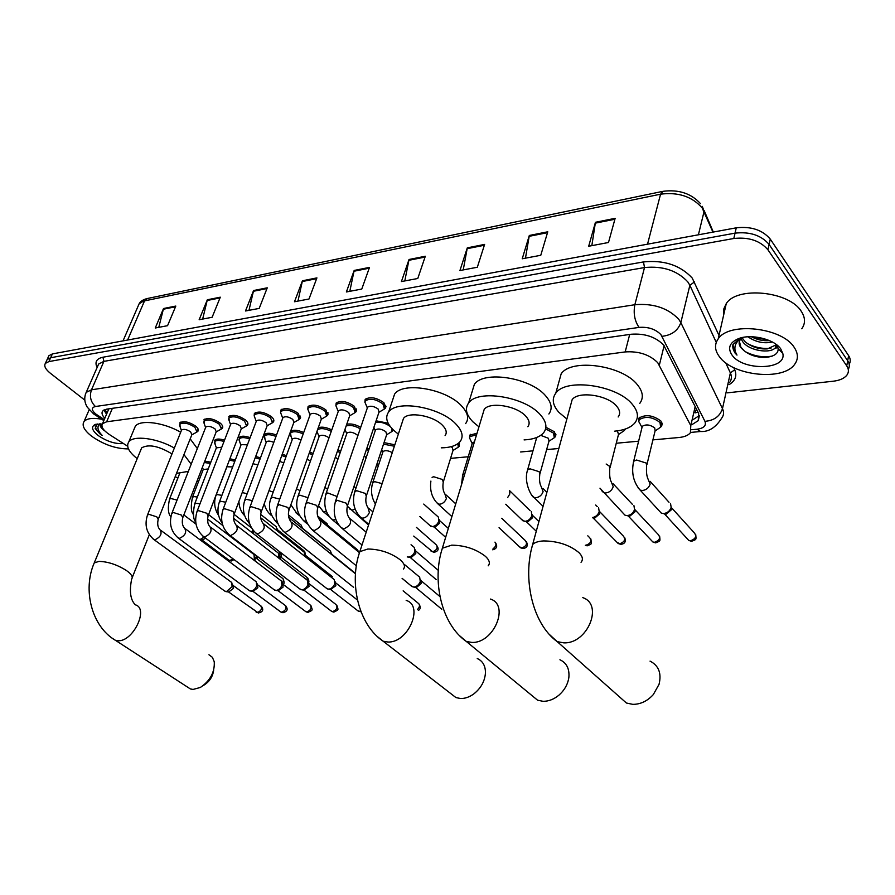 <?xml version="1.0" encoding="UTF-8"?>
<svg xmlns="http://www.w3.org/2000/svg" width="895" height="895" viewBox="0 0 895 895"><rect width="100%" height="100%" fill="white"/><g stroke="black" fill="none" stroke-linecap="round" stroke-linejoin="round"><path stroke-width="1.34" d="M625.46 428.996L624.095 430.652M545.872 427.251L554.385 431.759L555.359 436.738L554.464 437.554M459.057 442.701L459.236 446.269L458.363 447.041M638.672 421.881L638.918 418.133C645.619 414.139 652.992 415.123 661.002 421.109L661.64 426.154L660.756 427.004M393.33 429.958L392.032 431.424M364.88 402.28L365.171 399.394C370.228 396.395 376.471 397.503 383.899 402.716L385.443 408.109L384.47 408.937M335.882 405.815L336.162 403.063C341.017 400.199 347.115 401.307 354.454 406.386L356.098 411.734L355.136 412.539M307.791 409.239L308.059 406.61C312.735 403.88 318.687 404.987 325.925 409.944L327.671 415.235L326.72 416.03M280.56 412.561L280.817 410.055C285.315 407.438 291.143 408.556 298.292 413.4L300.127 418.636L299.176 419.408M255.075 418.256L254.158 415.772L254.393 413.4C258.733 410.894 264.439 412.013 271.487 416.746C273.747 418.793 274.385 420.516 273.422 421.925L272.483 422.675M228.762 416.645C232.946 414.251 238.529 415.358 245.498 419.99C247.781 422.026 248.452 423.738 247.512 425.114L246.584 425.852M203.881 419.8C207.92 417.506 213.379 418.614 220.271 423.145C222.587 425.17 223.291 426.859 222.363 428.213L221.445 428.929M179.716 422.865C183.62 420.661 188.979 421.769 195.77 426.199C198.119 428.213 198.847 429.88 197.952 431.211L197.034 431.905M652.914 439.881L679.048 437.498C684.462 436.95 688.233 435.384 690.392 432.777L690.795 425.64L657.758 362.721C649.658 354.633 638.795 351.03 625.18 351.925L106.628 421.791L102.522 423.648C100.788 426.624 103.115 430.271 109.492 434.59L127.661 446.247M108.407 409.91L108.776 408.836M698.022 412.17L695.091 412.886L696.388 408.937M196.833 481.577L198.6 481.409M376.56 465.143L378.596 464.952M450.565 458.374L468.219 456.763M520.644 451.975L532.961 450.845M546.644 449.592L558.838 448.484M616.263 443.238L638.627 441.19M175.196 476.655L177.881 478.031M469.506 438.08L469.741 435.127L477.013 433.292M384.033 442.6L394.852 444.804M366.972 447.88L369.042 449.122M337.862 449.894L340.659 451.293M309.636 452.009L313.127 453.485M282.261 454.201L286.411 455.678M255.69 456.439L260.479 457.871M229.881 458.743L235.295 460.041M204.798 461.126L210.84 462.189M376.101 420.784L388.184 423.268M346.745 424.264C351.053 423.402 355.718 424.443 360.719 427.351M318.262 427.754C321.931 426.523 326.429 427.251 331.765 429.936M290.103 434.053L289.89 433.258M290.562 431.412C293.415 429.578 297.789 429.947 303.707 432.52M265.009 439.232L264.361 434.623C266.632 432.688 270.682 432.844 276.499 435.104M239.155 437.487C241.113 435.731 244.771 435.787 250.119 437.655M214.666 440.273C216.355 438.684 219.644 438.651 224.511 440.183M692.316 424.398L698.245 420.65L698.693 413.479L663.643 345.034C655.587 336.856 644.736 333.264 631.109 334.249L106.751 409.127L102.668 411.018C101.348 412.897 102.075 415.302 104.838 418.256M84.79 400.121L50.265 373.17C45.421 369.221 43.799 365.954 45.377 363.37L48.912 361.58L733.81 238.495C748.712 236.895 760.09 240.665 767.944 249.806L846.737 365.876C848.874 369.154 848.941 372.208 846.95 375.05C844.365 378.372 839.801 380.431 833.279 381.214L727.344 392.849M48.296 357.004L48.878 355.729L52.413 353.905L736.261 227.822C751.129 226.178 762.462 229.937 770.259 239.099L848.605 355.617L847.677 360.741C849.657 363.773 849.847 366.648 848.259 369.366C849.847 366.648 849.657 363.773 847.677 360.741L769.107 244.436L847.677 360.741L846.737 365.876M736.261 227.822L735.041 233.147C749.92 231.525 761.276 235.295 769.107 244.436C761.276 235.295 749.92 231.525 735.041 233.147L50.668 357.731L735.041 233.147L733.81 238.495M46.551 360.808L47.133 359.544L50.668 357.731L47.133 359.544L46.551 360.808M106.561 414.24L103.887 410.011M699.431 415.537L693.48 419.341M158.784 327.346L163.528 308.518L155.249 328.006L167.555 325.69L175.812 306.068L163.528 308.518M202.662 319.067L207.338 299.769L199.149 319.728L212.126 317.277L220.293 297.185L207.338 299.769M248.978 310.33L253.576 290.539L245.487 310.99L259.203 308.406L267.258 287.81L253.576 290.539M297.957 301.089L302.443 280.784L294.489 301.749L308.999 299.008L316.919 277.886L302.443 280.784M591.83 245.655L595.443 222.273L588.686 246.248L608.499 242.5L615.145 218.335L595.443 222.273M525.466 258.174L529.314 235.474L522.221 258.778L540.77 255.288L547.762 231.794L529.314 235.474M463.241 269.91L467.302 247.859L459.929 270.536L477.326 267.247L484.62 244.402L467.302 247.859M404.808 280.929L409.026 259.494L401.43 281.567L417.775 278.49L425.315 256.25L409.026 259.494M349.8 291.311L354.174 270.447L346.376 291.96L361.77 289.051L369.512 267.381L354.174 270.447M848.605 355.617C850.574 358.649 850.765 361.524 849.187 364.254M719.39 356.669C714.68 350.337 714.299 344.385 718.237 338.825C728.877 321.775 781.648 327.257 794.1 347.204C798.262 353.368 798.474 359.052 794.704 364.254C783.315 381.315 732.625 375.855 719.39 356.669M723.786 314.481L723.82 308.864L726.248 303.64C736.921 286.109 789.121 291.121 801.293 311.348C805.388 317.602 805.545 323.408 801.786 328.767M742.134 337.862L745.166 341.778C751.476 346.98 758.859 349.352 767.306 348.905L776.524 344.676M741.149 338.679L742.257 340.95C747.862 350.829 770.863 354.196 775.573 347.495L776.692 344.799M751.33 336.721C756.913 339.708 762.73 341.006 768.771 340.648L769.431 340.581M747.907 336.8C755.861 342.125 764.017 343.87 772.385 342.013M739.404 341.387L740.892 347.17L744.002 350.639C750.267 355.539 757.729 357.776 766.377 357.329C774.388 356.333 778.326 353.447 778.169 348.681L775.965 344.251M744.002 350.639L740.803 347.573C738.755 344.72 738.599 342.058 740.366 339.574L742.693 337.471M780.731 348.893L782.801 353.469C787.018 370.116 742.783 371.145 732.032 355.069C727.4 348.088 729.526 342.628 738.397 338.69C750.95 333.511 774.287 339.093 780.731 348.893M740.087 338.131L732.915 344.653L734.773 352.731L736.977 355.102L735.511 352.093C733.676 346.253 735.947 341.398 742.302 337.56M774.242 348.692L777.878 347.417M751.889 336.733L768.648 340.257M747.426 343.613C755.011 347.495 762.864 349.05 770.975 348.278M775.607 347.327L777.554 346.622M745.188 351.612C754.25 356.266 763.301 357.754 772.329 356.065M732.86 344.855C732.412 348.479 733.788 351.892 736.977 355.102M618.367 695.874L626.422 703.022L632.799 704.354C640.529 704.365 647.353 701.121 653.294 694.609L659.033 684.362C661.729 673.342 658.731 665.589 650.05 661.125M618.165 416.969C620.537 413.803 620.022 410.19 616.621 406.151C607.683 394.952 578.047 390.757 572.14 399.707L570.741 404.842M566.871 419.005L559.006 412.45C552.674 405.368 551.6 398.946 555.784 393.185C565.797 377.779 617.214 385.018 632.418 404.428C638.113 411.342 638.94 417.484 634.913 422.854C630.964 427.53 624.173 430.305 614.541 431.189M558.704 382.702L561.165 373.853C571.234 358.157 622.349 365.149 637.374 384.727C643.013 391.697 643.807 397.928 639.757 403.41M530.869 694.665L537.582 700.203L542.996 701.3C548.657 701.389 554.05 699.275 559.162 694.956C564.678 689.967 567.922 684.06 568.884 677.269C569.556 668.722 566.58 662.882 559.934 659.76M527.837 426.725C530.097 423.671 529.37 420.124 525.689 416.085C516.549 405.692 489.475 401.452 484.195 409.451L482.931 413.68M478.959 426.837L472.929 421.847C466.116 414.788 464.684 408.489 468.656 402.951C477.606 389.168 524.548 396.519 540.121 414.508C546.33 421.422 547.527 427.474 543.679 432.654C539.965 437.006 533.431 439.434 524.078 439.915M472.124 391.663L474.361 384.38C483.367 370.329 530.053 377.455 545.447 395.601C551.6 402.582 552.741 408.713 548.881 413.993M450.33 693.245L455.947 697.585L460.567 698.514C465.076 698.603 469.517 697.048 473.902 693.838C481.13 688.031 484.978 680.927 485.47 672.525C485.37 665.6 482.629 660.935 477.248 658.53M445.095 435.619C447.22 432.688 446.314 429.208 442.365 425.181C433.124 415.504 408.221 411.252 403.488 418.435L402.347 421.914M398.342 434.131L393.878 430.484C386.651 423.469 384.895 417.305 388.643 412.002C396.664 399.617 439.837 406.99 455.611 423.738C462.279 430.629 463.8 436.559 460.142 441.537C456.663 445.598 450.364 447.701 441.28 447.847M392.603 400.121L394.594 394.124C402.683 381.505 445.632 388.676 461.238 405.569C467.839 412.517 469.304 418.536 465.635 423.603M187.424 687.024L190.378 688.937L193.063 689.441L200.357 687.461C210.202 680.748 214.845 672.179 214.252 661.752L212.395 657.322L208.927 654.737M171.985 453.91C158.672 445.934 148.559 443.92 141.656 447.869L140.974 449.536M137.215 458.665L137.047 458.531C128.667 451.841 125.915 446.281 128.813 441.85C133.489 435.026 157.218 438.147 174.346 448.026M134.105 429.164L135.302 426.3C140.034 419.319 163.673 422.328 180.678 432.251M183.956 454.604L191.183 464.214M188.364 471.363L176.483 473.41M190.199 438.863L197.336 448.574M213.659 670.165C212.809 676.564 209.587 681.543 204.015 685.089L203.053 685.704M367.297 408.075L367.599 407.169C370.44 405.491 373.953 406.117 378.149 409.037L379.032 412.069L347.663 505.205M366.189 405.2L364.892 402.068L365.406 400.837C370.138 398.029 375.989 399.069 382.959 403.947L384.414 409.004L378.965 412.259M404.786 564.779L419.688 577.197L420.27 581.481C418.961 584.815 416.79 586.672 413.758 587.086L410.894 585.666M420.549 579.669L421.209 583.439L416.511 587.467L415.627 587.355M338.209 411.577L338.5 410.738C341.23 409.138 344.664 409.765 348.793 412.617L349.744 415.616L317.96 507.387M337.091 408.612L335.893 405.648L336.375 404.484C340.939 401.799 346.656 402.839 353.525 407.605L355.08 412.606L349.676 415.806M310.028 414.967L310.308 414.195C312.926 412.662 316.282 413.289 320.365 416.074L321.361 419.039L289.208 509.479M308.887 411.924L307.802 409.127L308.26 408.019C312.646 405.457 318.228 406.498 325.019 411.152L326.664 416.108L321.294 419.229M277.26 506.044L279.095 504.668L287.821 507.443L288.962 510.195C287.843 514.39 288.436 518.16 290.707 521.483C293.582 525.701 291.848 529.269 285.516 532.223L284.207 532.044L353.581 587.299M282.708 418.267L282.977 417.54C285.505 416.085 288.783 416.712 292.81 419.431L293.862 422.373L261.385 511.515M281.567 415.135L280.571 412.505L281.008 411.443C285.225 408.993 290.685 410.044 297.386 414.586L299.12 419.486L293.795 422.552M264.047 524.146L334.26 579.602L334.741 583.831C333.421 587.019 331.374 588.798 328.588 589.178L326.205 588.071M335.054 581.571L335.838 585.699L330.68 589.458M256.216 421.467L256.473 420.795C258.912 419.397 262.123 420.035 266.095 422.686L267.202 425.595L234.423 513.473M256.227 421.388L254.158 415.772L254.572 414.777C258.644 412.427 263.98 413.468 270.603 417.909L272.416 422.764L267.135 425.774M237.052 525.779L307.488 580.352L307.936 584.569C306.605 587.702 304.591 589.458 301.895 589.839L299.646 588.809M308.26 582.197L309.066 586.404L304.043 590.118M230.53 424.577L230.765 423.95C233.114 422.619 236.258 423.245 240.184 425.841L241.337 428.716L208.3 515.375M229.377 421.299L228.93 417.999C232.857 415.761 238.081 416.801 244.615 421.142L246.517 425.942L241.27 428.884M210.884 527.368L281.511 581.101L281.914 585.285C280.582 588.373 278.613 590.107 275.984 590.476L273.859 589.525M282.249 582.802L283.088 587.086L278.188 590.756M205.581 427.597L205.816 427.016C208.076 425.74 211.153 426.367 215.035 428.906L216.232 431.748L182.96 517.209M204.429 424.264L204.038 421.142C207.819 418.983 212.943 420.035 219.398 424.275L221.367 429.018L216.165 431.916M185.511 528.911L256.272 581.817L256.652 585.99C255.321 589.022 253.374 590.734 250.824 591.092L248.81 590.219M256.988 583.406L257.861 587.758L253.072 591.371M181.372 430.529L181.584 430.003C183.777 428.772 186.786 429.399 190.624 431.882L191.866 434.69L158.381 518.988M180.219 427.139L179.861 424.185C183.52 422.127 188.543 423.167 194.92 427.318L196.967 432.017L191.798 434.858M160.899 530.422L231.76 582.522L232.107 586.661L226.379 591.696L224.477 590.879M232.454 583.999L233.36 588.407L228.672 591.975M375.218 430.741L375.508 429.88C378.272 428.28 381.717 428.895 385.834 431.726L386.696 434.578L366.536 495.349M411.04 544.753L414.329 547.438L414.866 551.555C413.524 554.878 411.331 556.724 408.31 557.082L407.236 556.925M375.542 422.429C380.61 421.646 385.51 423.011 390.242 426.501M415.146 549.787L415.795 553.546L411.185 557.518L410.212 557.384M391.999 428.593L391.954 431.524L386.64 434.757M346.689 433.806L346.969 433.012C349.632 431.491 352.999 432.106 357.06 434.858L357.843 435.753M345.537 430.752L344.844 429.757M346.141 425.986C350.292 424.778 354.979 425.729 360.215 428.828M319.034 436.794L319.302 436.055C321.764 434.601 324.997 435.183 329.013 437.778M318.161 517.444L357.653 549.933L358.414 551.823M317.87 433.661L316.875 431.67M317.568 429.712C320.79 427.866 325.355 428.414 331.262 431.356M292.217 439.691L292.464 438.997C294.332 437.7 297.174 438.047 301 440.038M288.794 517.433L330.579 551.13L331.262 554.218M291.043 436.491L290.517 433.035C293.045 431.032 297.274 431.323 303.215 433.907M331.318 553.02L332.224 555.001M266.184 442.499L266.419 441.861C267.862 440.72 270.335 440.899 273.814 442.398M260.68 517.769L304.3 552.304L304.703 556.31M266.184 442.421L264.148 436.905L264.54 435.966C266.688 434.153 270.514 434.31 276.007 436.447M305.016 554.05L306.023 557.361M240.912 445.24L241.135 444.636L247.423 444.793M233.617 518.317L278.781 553.434L278.837 558.211M239.737 441.917L239.312 438.818C241.158 437.174 244.592 437.219 249.615 438.986M279.475 555.068L280.292 559.341M216.366 447.892L221.803 447.198M207.819 519.257L253.99 554.531L254.325 558.536L253.654 559.946M215.203 444.513L214.822 441.582C216.4 440.105 219.465 440.071 224.007 441.481M254.661 556.052L255.176 561.12M641.939 427.754L642.297 426.3C646.067 424.073 650.217 424.633 654.737 427.989L655.106 430.819L646.984 464.404M670.512 503.471L671.172 507.32C669.863 511.112 667.245 513.193 663.329 513.551L661.293 513.115L659.235 510.877M640.887 425.371L638.661 421.265L639.31 419.665C645.597 415.918 652.5 416.857 660.018 422.462L660.622 427.183L655.062 430.987M671.205 507.118L671.53 509.669L666.193 514.144L664.303 513.786M617.371 430.875L618.512 434.366L610.099 467.47M633.928 505.597L634.566 509.479C633.246 513.204 630.706 515.24 626.925 515.609L625.012 515.196L623.065 513.159M634.644 509.11L635.014 511.783L629.8 516.18L628.055 515.867M624.587 429.287L623.972 430.819L618.467 434.534M598.576 507.655L599.202 511.571C598.073 514.871 595.824 516.862 592.468 517.545M599.314 511.045L599.74 513.819L594.627 518.149L593.016 517.869M540.725 435.35L548.434 438.293L548.993 441.09L540.088 473.287M545.603 428.85L553.434 433.046L554.352 437.7L548.948 441.257M531.35 511.593L531.932 515.531C530.59 519.066 528.218 521.002 524.794 521.36L521.584 519.48M532.111 514.569L532.614 517.713L527.714 521.897L526.338 521.673L536.273 531.238M472.124 443.83L472.426 442.824L474.428 441.861M470.96 441L469.517 437.8L470.02 436.559L476.554 434.825M451.091 446.683L452.299 447.612L453.038 450.353L443.517 481.264M457.938 443.629L458.251 447.187L452.982 450.509M423.738 504.075L438.36 517.086L438.874 521.024C437.521 524.392 435.294 526.238 432.184 526.573L429.499 525.108M439.132 519.48L439.747 523.083L435.127 527.077L434.008 526.909M382.769 452.344L383.038 451.539C385.186 450.095 388.262 450.465 392.278 452.657M383.519 444.166L394.382 446.236M364.366 455.622L366.077 457.927M366.491 449.29L368.55 450.577M335.301 457.3L337.952 459.113M337.393 451.27L340.178 452.691M307.063 459.258L310.487 460.914M317.658 515.99L327.122 523.698L327.816 525.421M309.167 453.362L312.646 454.85M279.643 461.395L283.804 462.86M288.414 514.871L301.313 525.242L301.951 528.072M281.78 455.533L285.93 457.009M301.995 526.909L302.89 528.844M252.972 463.733L257.883 464.863M260.646 514.401L276.253 526.741L276.633 530.433M255.198 457.759L259.998 459.169M276.913 528.296L277.965 531.485M215.874 495.696L226.894 466.787L232.7 466.899M234.098 514.368L251.394 527.815M252.513 529.572L251.954 532.614M229.377 460.075L234.814 461.317M252.524 529.65L253.419 533.744M203.21 469.573L208.222 468.935M204.261 462.491L210.347 463.442M222.866 509.893L224.511 508.696L232.946 511.381L234.199 514.077C233.002 517.97 233.595 521.584 235.978 524.951C238.629 529.012 236.918 532.491 230.854 535.378L229.444 535.814M228.214 534.035L227.901 534.639M187.2 471.967L187.972 472.37M205.682 538.242L202.069 540.009M204.105 537.045L199.876 539.663M128.466 448.898C116.137 448.932 103.865 444.714 91.648 436.234C84.152 430.305 81.624 425.405 84.052 421.523C86.837 418.401 92.722 417.629 101.728 419.229M100.475 423.861L101.448 426.96L103.663 429.622M104.816 430.898L103.798 430.159C100.699 427.687 99.513 425.584 100.251 423.85M123.476 443.562C115.332 444.166 106.863 441.448 98.047 435.429C91.771 430.226 90.887 426.546 95.407 424.409L102.276 424.006M97.275 423.973L95.206 428.481L99.848 433.784L102.142 435.384L100.329 433.337C97.41 429.488 97.197 426.311 99.703 423.838M100.956 426.031L102.254 427.307M95.273 425.975C95.441 429.041 97.723 432.173 102.142 435.384M664.124 345.671L659.346 365.115M106.192 411.364L107.378 412.326M107.926 408.959L108.295 410.19M629.7 334.45L625.18 351.925M695.18 406.565L690.795 425.64M112.39 408.321L106.628 421.791M691.667 429.734L696.992 429.231C703.873 428.257 706.513 425.628 704.936 421.321L660.935 334.663C655.52 329.125 648.226 326.709 639.041 327.402L95.452 406.509C91.2 407.605 91.357 410.134 95.922 414.105L104.267 419.587M85.349 394.482L86.211 392.357L91.48 389.828L634.857 304.714C653.328 303.17 667.961 308.025 678.746 319.269L680.838 322.603L689.866 285.292L687.83 281.914C677.246 270.536 662.803 265.759 644.512 267.56L103.921 361.367L98.64 364.03L97.779 365.999M97.119 367.498C94.534 362.061 96.481 358.638 102.947 357.217L643.483 261.922L644.512 267.56L634.857 304.714C633.246 313.339 634.633 320.902 639.041 327.402M94.725 414.698L97.477 415.202M643.483 261.922C664.09 259.852 680.345 265.244 692.238 278.088L719.009 335.435M733.732 367.621L734.717 369.769C737.212 375.844 735.354 380.789 729.156 384.615M767.944 249.806L770.259 239.099M48.912 361.58L52.413 353.905M662.009 336.307C671.653 335.256 677.929 330.691 680.838 322.603L722.478 408.657L730.376 372.913L725.677 362.743M704.936 421.321C714.02 420.594 719.871 416.376 722.478 408.657C724.089 412.103 723.865 415.224 721.795 417.999C715.821 427.508 708.762 432.005 700.628 431.502L701.758 431.401M729.626 382.501C731.685 379.625 731.942 376.426 730.376 372.913L734.717 369.769M716.268 342.393L689.866 285.292L694.531 281.903M95.452 406.509C90.641 401.922 89.31 396.362 91.48 389.828L103.921 361.367L102.947 357.217M696.992 429.231L700.628 431.502L690.638 432.43M107.288 412.528L103.999 410.391M712.935 232.129L702.172 207.964C692.115 196.52 678.242 191.922 660.566 194.181L663.027 191.317C678.723 189.315 691.208 193.432 700.494 203.657M702.306 206.376L704.096 211.388L698.402 234.814M662.445 191.429L147.496 298.483L139.083 303.886L138.154 306.034M647.521 244.19L660.566 194.181L144.531 300.888L127.593 340.044M353.95 271.241L369.221 268.198M408.814 260.311L425.035 257.078M467.089 248.698L484.34 245.252M529.113 236.336L547.505 232.666M595.253 223.157L614.899 219.241M302.219 281.545L316.629 278.681M253.341 291.289L266.956 288.57M207.103 300.496L219.991 297.934M163.293 309.234L175.498 306.795M581.045 562.284C583.35 559.621 582.667 556.41 578.975 552.651C569.712 545.01 557.921 541.095 543.623 540.927C538.342 541.206 534.695 542.404 532.659 544.496L531.462 549.015M582.779 597.636C603.801 604.505 587.411 644.176 563.738 642.845L557.227 641.659L548.926 634.04M488.189 565.83C490.359 563.279 489.453 560.113 485.448 556.354C476.073 549.071 464.829 545.346 451.718 545.156L442.365 548.21L441.269 551.913M490.46 599.057C509.915 605.132 493.604 643.673 471.799 642.42L466.306 641.447L459.415 635.573M403.466 569.03C405.502 566.58 404.383 563.47 400.121 559.722C390.69 552.786 379.939 549.217 367.856 549.015L359.824 551.633L358.85 554.676M406.173 600.388C424.208 605.792 407.975 643.225 387.826 642.017L383.149 641.212L377.421 636.647M141.656 447.869L94.243 562.91C82.396 589.749 91.704 626.534 115.41 640.317L118.084 640.753C133.154 641.76 149.062 608.399 135.402 604.852C130.446 600.075 129.204 591.472 131.654 579.031C133.198 576.984 131.464 574.154 126.452 570.529C117.144 564.667 107.971 561.624 98.942 561.389L94.243 562.91L93.662 564.342M190.378 688.937L112.479 638.392M335.267 501.938L337.337 500.361L346.365 503.236L347.383 506.033C346.376 510.631 346.947 514.558 349.095 517.791C352.216 522.165 350.448 525.846 343.814 528.844L340.95 527.457M415.504 587.333L441.806 609.26M403.153 590.845L418.133 603.174C420.147 604.751 419.912 606.888 417.406 609.584M305.788 504.019L307.735 502.554L316.606 505.373L317.691 508.147C316.629 512.544 317.21 516.381 319.425 519.671C322.413 523.955 320.667 527.591 314.179 530.556L311.494 529.292M310.308 414.195L277.506 505.328C274.317 516.102 276.555 525.007 284.207 532.044L282.988 531.048M360.707 610.927L359.219 611.319L357.485 610.502M360.629 611.755L359.219 611.319M249.638 508.002L251.372 506.715L259.953 509.445L261.139 512.164C259.998 516.236 260.579 519.928 262.917 523.239C265.67 527.379 263.947 530.903 257.749 533.823L255.377 532.749M308.898 583.54L335.916 604.472C337.963 607.414 336.878 609.797 332.638 611.632L331.005 610.882M334.07 612.068L332.638 611.632M300.731 589.648L228.617 534.382M282.921 584.222L310.084 604.875C312.064 607.772 310.979 610.121 306.828 611.945L305.284 611.251M308.26 612.37L306.828 611.945M196.934 511.739L198.477 510.62L206.79 513.26L208.076 515.934C207.103 520.677 207.696 524.235 209.877 526.607C212.417 530.601 210.728 534.024 204.787 536.888L202.684 535.971M257.704 584.882L284.99 605.266C286.892 608.119 285.818 610.446 281.746 612.247L280.292 611.598M283.189 612.672L281.746 612.247M171.773 513.54L173.238 512.477L181.416 515.084L182.759 517.735C181.763 522.378 182.367 525.868 184.571 528.207C187.01 532.133 185.321 535.512 179.515 538.342L177.523 537.503M233.215 585.531L260.59 605.658C262.436 608.455 261.362 610.748 257.368 612.549L255.992 611.934M258.812 612.963L257.368 612.549M147.373 515.274L148.76 514.289L156.804 516.851L158.191 519.469C157.173 524.022 157.788 527.457 160.015 529.762C162.353 533.621 160.686 536.955 154.992 539.763L153.112 538.98M354.554 492.25L356.613 490.673L365.328 493.436L366.268 496.154C365.339 500.685 365.887 504.489 367.934 507.577L369.389 512.455C367.912 515.934 365.619 517.858 362.52 518.205L359.969 516.829M410.134 557.372L436.133 579.546M325.769 494.42L327.715 492.944L337.113 496.524M335.815 519.492L333.6 520.029L331.217 518.764M306.426 521.718L303.349 520.621M297.89 496.512L299.724 495.136L308.003 497.687M270.861 498.56L272.595 497.262L279.743 499.108M277.808 523.441L276.331 522.434M244.637 500.54L246.282 499.32L252.345 500.629M280.18 556.545L306.974 577.387L307.824 580.799M219.208 502.464L220.763 501.323L225.764 502.207M255.399 557.596L282.305 578.159C283.737 579.099 283.737 580.698 282.317 582.958M207.506 518.91L207.942 522.971M194.517 504.332L195.994 503.27L199.988 503.807M671.172 507.331L694.184 532.749C696.959 536.172 695.751 538.835 690.537 540.748L688.758 540.412L687.27 538.79M691.869 541.318L690.537 540.748M633.324 462.681L633.671 461.261L636.558 460.019L646.235 463.062L646.637 465.825C646.179 471.631 646.649 476.039 648.036 479.049L650.15 484.117C648.819 487.932 646.179 490.057 642.252 490.505L640.138 490.08L638.068 487.797M634.6 509.311L658.138 534.404C660.823 537.761 659.626 540.39 654.536 542.292L652.869 541.978L651.471 540.502M655.89 542.862L654.536 542.292M606.15 464.024L609.305 466.049L609.763 468.79C609.405 475.245 609.887 479.552 611.196 481.7L613.22 486.723C611.878 490.471 609.294 492.563 605.501 493L603.532 492.608L601.574 490.516M599.639 511.604L623.278 536.004C625.885 539.293 624.699 541.889 619.72 543.791L616.823 542.146M621.096 544.339L619.72 543.791M587.802 535.814L589.548 537.559C592.065 540.793 590.89 543.343 586.024 545.234L585.408 545.212M587.422 545.782L586.024 545.234M527.312 470.994L527.625 469.841L530.008 468.812L539.182 471.699L539.774 474.428C539.17 479.843 539.674 483.96 541.274 486.757L543.108 491.679C541.732 495.304 539.271 497.318 535.713 497.732L534.002 497.396L532.268 495.651M509.624 490.65L509.792 494.029L507.644 497.586M501.748 518.272L525.264 540.524C527.625 543.634 526.473 546.129 521.807 547.997L519.391 546.722M523.239 548.523L521.807 547.997M462.379 476.106L462.67 475.111L464.673 474.205M494.946 542.124C496.691 544.227 496.054 546.431 493.055 548.747M432.072 477.326L433.762 476.755L442.466 479.507L443.238 482.181C442.522 487.227 443.047 491.086 444.815 493.749L446.381 498.504C444.983 501.961 442.667 503.885 439.445 504.254L436.592 502.654M434.164 552.316L433.784 552.327C438.662 551.354 439.423 548.792 436.055 544.641C438.192 547.595 437.062 549.989 432.688 551.823L430.663 550.828M413.736 536.094L432.688 551.823M372.555 483.21L374.591 481.633L382.12 483.624M354.084 486.142L355.841 488.401M355.102 509.143L352.026 510.184L349.643 508.931M324.874 487.395L327.57 489.185M326.474 511.649L323.542 511.839L322.401 510.877M298.65 513.808L295.965 512.768M296.525 488.916L299.982 490.583M268.992 490.639L273.188 492.116M271.498 515.486L270.29 514.603M277.618 529.84L303.953 550.772L304.915 553.479M242.221 492.563L247.165 493.716M279.71 551.891L279.945 556.153M218.559 515.319C214.431 508.998 213.592 502.285 216.064 495.181L217.351 494.611L221.904 495.36M256.876 556.052L255.791 557.898M192.324 497.586L193.723 496.557L197.347 497.016M232.935 558.737L229.993 560.538L228.672 559.979M231.514 560.975L229.993 560.538M169.412 499.421L170.755 498.459L177.065 500.092M624.99 429.813L625.169 429.085M555.359 436.738L555.94 434.623M661.64 426.154L662.266 423.525M392.95 430.64L393.218 429.846M385.443 408.109L386.002 406.453M356.098 411.734L356.624 410.201M327.671 415.235L328.174 413.814M300.127 418.636L300.608 417.316M273.422 421.925L273.87 420.706M247.512 425.114L247.937 423.984M222.363 428.213L222.777 427.161M197.952 431.211L198.332 430.238M104.245 409.832L107.434 412.203M108.877 408.825L102.522 423.648M97.712 366.156L86.211 392.357C83.973 397.358 84.331 402.303 87.285 407.191L93.628 413.915L103.831 420.594M45.377 363.37L48.878 355.729M699.409 415.571L698.245 420.65M704.22 210.683L713.315 232.062M123.029 340.883L139.083 303.886C140.135 301.559 142.719 299.803 146.847 298.617M718.237 338.825L726.248 303.64M775.573 347.495L776.01 345.403M778.169 348.681L782.801 353.469M572.14 399.707L532.659 544.496C522.635 577.946 531.943 623.312 557.227 641.659L626.422 703.022M555.784 393.185L561.165 373.853M484.195 409.451L442.365 548.21C431.77 580.352 441.235 624.072 466.306 641.447L537.582 700.203M468.656 402.951L474.361 384.38M403.488 418.435L359.824 551.633C348.804 582.555 358.324 624.732 383.149 641.212L455.947 697.585M388.643 412.002L394.594 394.124M128.813 441.85L135.302 426.3M149.297 534.718L132.247 577.555M367.599 407.169L335.547 501.111C332.548 512.678 334.819 521.863 342.349 528.643L362.005 544.988M367.308 407.896L364.892 402.068M365.406 400.837L366.189 398.543M402.09 578.338L412.293 586.829M384.939 407.46L385.7 405.166M350.471 518.955L366.189 532.212M416.477 587.467L413.714 587.086M440.004 596.629L421.008 580.631M419.162 604.08C420.728 607.325 420.46 609.417 418.368 610.368M338.5 410.738L306.056 503.247C302.7 513.473 304.949 522.512 312.803 530.366L356.333 565.785M338.209 411.42L335.893 405.648M336.375 404.484L337.18 402.224M355.572 411.185L356.355 408.925M320.712 520.733L359.219 552.495M310.028 414.844L307.802 409.127M308.26 408.019L309.066 405.793M327.134 414.777L327.917 412.561M291.915 522.456L355.449 573.762M361.009 611.721L358.324 611.162L330.568 589.436M282.977 417.54L249.873 507.342C246.662 517.97 248.877 526.741 256.518 533.655L327.357 588.977M282.719 418.166L280.571 412.505M281.008 411.443L281.813 409.261M299.568 418.256L300.362 416.074M331.374 589.548L328.554 589.178M357.485 600.086L335.647 582.835M336.766 605.165C338.377 610.189 339.171 609.652 333.645 612.068L331.799 611.486L303.931 590.096M256.473 420.795L223.101 509.289C219.868 519.771 222.072 528.419 229.691 535.221M254.572 414.777L255.388 412.629M272.841 421.623L273.635 419.475M304.692 590.197L301.861 589.839M310.889 605.512C312.534 610.513 313.362 609.931 307.846 612.37L306.034 611.811L278.076 590.734M230.765 423.95L197.146 511.179C193.902 521.528 196.083 530.053 203.691 536.743L274.877 590.297M230.53 424.521L228.538 418.961M228.93 417.999L229.746 415.884M246.919 424.879L247.714 422.776M278.792 590.823L275.951 590.476M285.74 605.859C288.324 609.417 287.329 611.688 282.764 612.672L280.996 612.124L252.961 591.36M205.816 427.016L171.974 513.014C168.719 523.228 170.878 531.63 178.474 538.208L249.772 590.924M205.593 427.553L203.657 422.048M204.038 421.142L204.854 419.061M221.759 428.034L222.553 425.964M253.643 591.438L250.79 591.092M261.295 606.195C263.902 609.719 262.929 611.967 258.387 612.952L228.561 591.964M181.584 430.003L147.563 514.793C144.285 524.873 146.433 533.151 154.007 539.629L225.383 591.539M181.372 430.506L179.503 425.047M179.861 424.185L180.678 422.138M197.325 431.099L198.131 429.063M229.209 592.031L226.345 591.696M375.508 429.88L354.823 491.433C351.847 502.073 354.017 510.922 361.311 517.981L368.774 524.336M369.255 508.718L372.868 511.839M375.229 430.562L373.886 427.34M411.062 557.529L408.31 557.082M392.435 430.07L392.681 429.309M438.259 570.361L415.627 550.872M346.969 433.012L326.026 493.66C323.173 504.668 325.321 513.383 332.47 519.827L338.914 525.186M346.701 433.661L344.978 429.365M319.302 436.055L298.136 495.819C294.981 505.72 297.118 514.312 304.535 521.606L307.477 524M319.045 436.659L316.975 431.379M292.464 438.997L271.084 497.911C267.639 506.536 269.753 515.017 277.439 523.329L277.909 523.698M292.217 439.579L290.103 434.019M290.517 433.035L291.289 430.92M355.483 573.382L331.933 554.363M266.419 441.861L244.861 499.936C241.974 508.953 243.552 516.862 249.582 523.676M264.54 435.966L265.312 433.885M332.347 576.604L305.676 555.471M307.735 578.013C309.021 580.676 309.256 582.197 308.428 582.589M241.135 444.636L219.42 501.905C216.814 509.434 217.731 516.527 222.161 523.15M240.923 445.173L238.943 439.714M239.312 438.818L240.095 436.76M283.033 578.741C284.453 582.164 284.442 584.01 283.021 584.29M216.579 447.343L194.718 503.818C192.772 513.081 193.119 519.189 195.725 522.132M216.377 447.847L214.464 442.443M214.822 441.582L215.605 439.568M695.751 534.651C696.187 540.2 696.634 539.204 691.522 541.33L688.758 540.412L664.403 513.831M642.297 426.3L633.671 461.261C631.199 472.582 633.347 482.192 640.138 490.08L661.293 513.115M650.083 481.32L669.012 502.263M641.905 427.251L638.661 421.265M639.31 419.665L639.914 417.204M665.88 514.155L663.329 513.551M661.215 424.722L661.808 422.261M659.626 536.139C660.23 541.654 660.555 540.804 655.543 542.862L652.869 541.978L628.122 515.889M613.131 483.77L632.508 504.478M625.012 515.196L599.974 488.178M629.509 516.191L626.925 515.609M624.688 537.582C626.22 541.598 624.9 543.858 620.738 544.35L618.154 543.5L593.049 517.881M595.678 505.004L597.233 506.615M594.358 518.16L592.423 517.735M590.879 539.003C591.673 545.447 591.528 543.824 587.064 545.793L585.352 545.413M536.72 437.465L527.625 469.841C523.038 483.065 532.76 498.448 534.002 497.396L543.064 506.346M542.985 488.48L546.867 492.373M554.9 435.72L555.549 433.37M509.669 490.74L530.142 510.687M505.742 504.265L523.206 521.035M527.479 521.908L524.794 521.36M538.913 521.584L532.491 515.341M526.439 541.721C528.229 545.749 527.032 548.02 522.87 548.523L520.498 547.762L499.063 527.692M472.426 442.824L462.67 475.111L461.496 484.766M472.124 443.551L469.517 437.8M470.02 436.559L470.714 434.288M495.718 543.041C497.642 546.498 496.658 548.758 492.753 549.821M446.247 495.069L455.745 503.84M451.885 516.605L438.035 503.986C432.005 498.191 429.634 490.561 430.898 481.085M458.743 445.598L459.426 443.361M445.643 537.313L433.974 526.909M419.844 516.527L430.842 526.305M434.925 527.088L432.184 526.573M448.328 528.419L439.613 520.577M383.038 451.539L372.812 482.416C370.474 489.99 371.347 497.217 375.408 504.086M382.78 452.165L381.717 449.603M436.055 544.641L416.455 527.412M368.55 525.018L347.338 506.201M329.293 516.628L323.542 511.839L318.553 505.653M299.568 515.721L297.028 513.652L290.886 504.78M271.565 515.621L271.297 515.419C267.482 512.197 265.155 508.215 264.305 503.482M328.879 549.608L302.678 528.397M304.692 551.376L305.564 555.325M244.648 515.721C241.035 511.962 239.122 507.196 238.92 501.424M280.403 552.45C281.701 555.28 281.891 556.847 280.952 557.16M257.861 556.802L256.932 558.76M203.4 469.081L192.503 497.094C190.68 506.044 190.971 511.828 193.376 514.446M208.591 514.603L222.833 525.555M203.21 469.539L202.415 467.246M234.098 559.61L231.123 560.986L229.254 560.415L202.013 539.998M179.705 473.433L169.591 498.974C167.611 507.666 168.036 513.618 170.844 516.818M183.844 514.938L196.027 524.157M202.583 540.088L199.909 539.685M84.052 421.523L89.164 409.787M96.224 424.174L95.407 424.409"/></g></svg>
